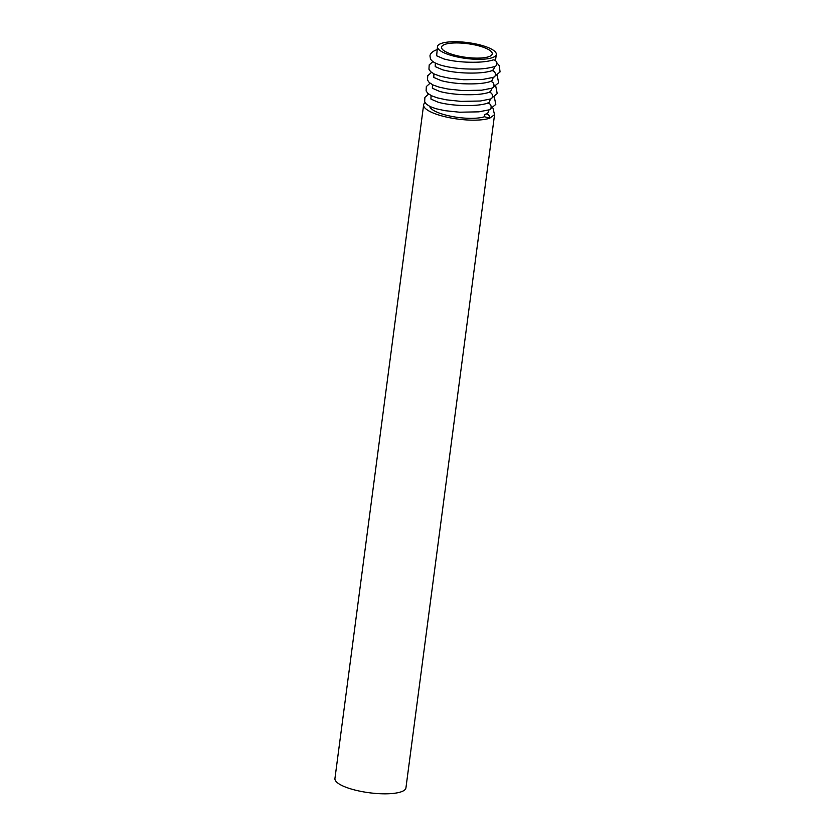 <?xml version="1.0" encoding="UTF-8"?>
<svg xmlns="http://www.w3.org/2000/svg" width="835" height="835" viewBox="0 0 835 835"><rect width="100%" height="100%" fill="white"/><g stroke="black" fill="none" stroke-linecap="round" stroke-linejoin="round"><path stroke-width="1.25" d="M494.696 66.581L493.527 69.733L491.366 70.86A3.413 2.881 71.3 0 1 495.197 73.156A3.413 2.881 71.3 0 1 493.558 77.311L500.061 71.914L499.278 65.694L496.689 62.583M437.081 49.651L436.799 49.745C430.401 51.989 429.764 55.663 430.015 56.237L430.369 58.429C431.09 61.038 434.868 63.366 441.725 65.422C448.311 67.238 456.15 68.397 465.241 68.908C475.334 69.221 483.851 69.535 494.978 66.487A3.413 2.881 -108.7 0 0 496.616 62.333A3.413 2.881 -108.7 0 0 492.796 60.026C486.795 61.915 477.735 62.604 465.596 62.093C457.11 61.613 449.877 60.569 443.917 58.951L436.642 55.778L437.477 46.656A29.663 7.974 -172.5 0 1 481.91 45.445A29.663 7.974 -172.5 0 1 496.303 54.4A29.663 7.974 -172.5 0 1 465.846 58.429A29.663 7.974 -172.5 0 1 437.477 46.656M493.276 77.404L492.097 80.567L489.947 81.684C483.945 83.563 474.885 84.251 462.747 83.75C454.261 83.26 447.028 82.216 441.068 80.598L433.793 77.436L433.897 73.866M490.427 99.062L489.247 102.214L487.097 103.331C481.096 105.22 472.036 105.909 459.897 105.398C451.411 104.918 444.178 103.864 438.218 102.256L430.943 99.083L431.048 95.514M430.077 83.229L426.33 86.569L426.101 90.9L427.76 93.301L431.528 95.754L437.446 97.893L446.412 99.845L460.962 101.379L480.261 101.014L490.709 98.968A3.413 2.881 -108.7 0 0 492.337 94.814A3.413 2.881 -108.7 0 0 488.517 92.508C482.526 94.397 473.455 95.075 461.327 94.574C452.831 94.094 445.608 93.04 439.648 91.432L432.363 88.26L432.467 84.69M491.846 88.239L490.677 91.391L488.517 92.508M479.833 46.144A25.572 6.878 -172.5 0 1 492.243 53.868A25.572 6.878 -172.5 0 1 465.993 57.344A25.572 6.878 -172.5 0 1 441.538 47.188A25.572 6.878 -172.5 0 1 479.833 46.144M491.366 70.86C485.375 72.739 476.305 73.428 464.177 72.916C455.68 72.436 448.458 71.392 442.498 69.775L435.223 66.602L435.317 63.042M494.591 114.458L405.935 787.875A35.801 9.623 -172.5 0 1 369.174 792.739A35.801 9.623 -172.5 0 1 334.939 778.523L423.627 104.866A35.801 9.623 -172.5 0 0 449.126 117.631A35.801 9.623 -172.5 0 0 489.675 118.215A35.801 9.623 -172.5 0 1 489.675 118.215L484.436 116.733A29.663 7.974 -172.5 0 1 452.121 116.493A29.663 7.974 -172.5 0 1 429.733 106.4M484.436 116.733L484.686 114.771A3.413 2.881 -108.7 0 1 485.667 114.155A3.413 2.881 -108.7 0 1 488.579 114.979A3.413 2.881 -108.7 0 1 489.675 118.215L494.539 114.656L492.921 108.007M488.997 109.886L487.828 113.038L485.667 114.155M423.627 104.866A35.801 9.623 -172.5 0 1 425.098 102.601M497.19 75.526L498.641 82.738L492.128 88.145A3.413 2.881 -108.7 0 0 493.767 83.991A3.413 2.881 -108.7 0 0 489.947 81.684M494.341 97.173L495.792 104.385L489.279 109.792A3.413 2.881 -108.7 0 0 490.917 105.638A3.413 2.881 -108.7 0 0 487.097 103.331M492.128 88.145L481.691 90.19L462.392 90.556L447.842 89.021L438.876 87.07L432.947 84.93L429.19 82.477L427.52 80.076L427.75 75.745L431.497 72.405M490.709 98.968L497.211 93.562L495.771 86.349M495.479 60.642L496.303 54.4M489.279 109.792L478.841 111.838L459.532 112.214L444.992 110.669L436.027 108.727L430.098 106.577L426.33 104.124L424.671 101.734L424.9 97.392L428.647 94.052M493.558 77.311L483.11 79.367L463.811 79.732L449.261 78.187L440.295 76.246L434.377 74.096L430.609 71.643L428.95 69.253L429.18 64.921L432.927 61.571"/></g></svg>
